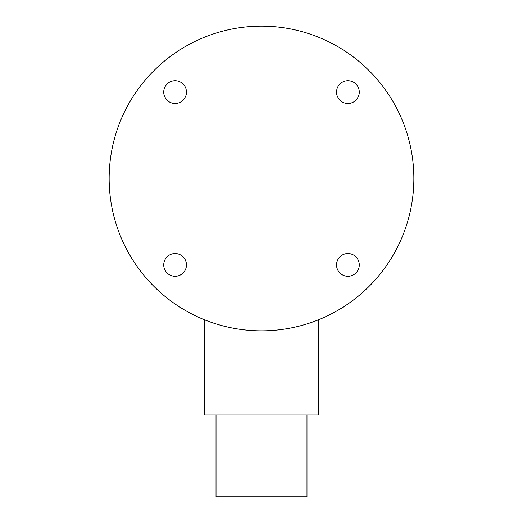 <?xml version="1.0" encoding="UTF-8"?>
<svg xmlns="http://www.w3.org/2000/svg" width="523" height="523" viewBox="0 0 523 523"><rect width="100%" height="100%" fill="white"/><g stroke="black" fill="none" stroke-linecap="round" stroke-linejoin="round"><path stroke-width="0.78" d="M216.019 414.987L216.019 496.85L306.981 496.85L306.981 414.987M204.65 319.854L204.65 414.987L318.35 414.987L318.35 319.854M261.5 330.856A152.35 152.35 0 0 0 413.85 178.5A152.35 152.35 0 0 0 261.5 26.15A152.35 152.35 0 0 0 109.15 178.5A152.35 152.35 0 0 0 261.5 330.856M336.537 264.913A11.369 11.369 0 0 1 347.906 253.544A11.369 11.369 0 0 1 359.281 264.913A11.369 11.369 0 0 1 347.906 276.281A11.369 11.369 0 0 1 336.537 264.913M347.906 103.462A11.369 11.369 0 0 1 336.537 92.094A11.369 11.369 0 0 1 347.906 80.725A11.369 11.369 0 0 1 359.281 92.094A11.369 11.369 0 0 1 347.906 103.462M186.463 92.094A11.369 11.369 0 0 1 175.094 103.462A11.369 11.369 0 0 1 163.719 92.094A11.369 11.369 0 0 1 175.094 80.725A11.369 11.369 0 0 1 186.463 92.094M175.094 253.544A11.369 11.369 0 0 1 186.463 264.913A11.369 11.369 0 0 1 175.094 276.281A11.369 11.369 0 0 1 163.719 264.913A11.369 11.369 0 0 1 175.094 253.544"/></g></svg>
